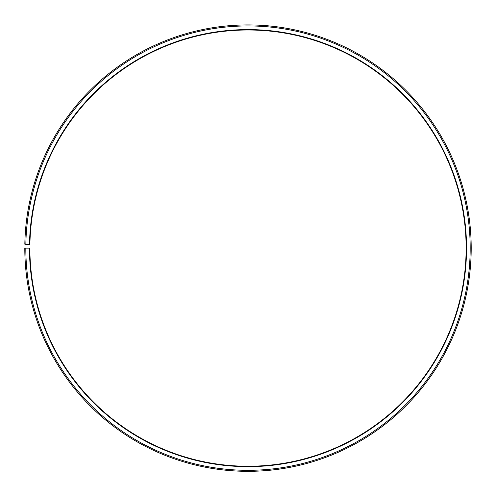 <?xml version="1.0" encoding="UTF-8"?>
<svg xmlns="http://www.w3.org/2000/svg" width="496" height="496" viewBox="0 0 496 496"><rect width="100%" height="100%" fill="white"/><g stroke="black" fill="none" stroke-linecap="round" stroke-linejoin="round"><path stroke-width="0.37" stroke-dasharray="2.48 1.86" d="M29.5 244.305A218.531 218.531 0 0 1 249.91 29.599A218.531 218.531 0 0 1 466.531 248.124A218.531 218.531 0 0 1 248 466.655A218.531 218.531 0 0 1 29.469 248.124L29.872 248.124A218.128 218.128 0 0 0 248 466.246A218.128 218.128 0 0 0 466.128 248.124A218.128 218.128 0 0 0 249.903 30.002A218.128 218.128 0 0 0 29.909 244.317L24.831 244.224A223.2 223.2 0 0 1 249.947 24.93A223.2 223.2 0 0 1 471.2 248.124A223.2 223.2 0 0 1 248 471.324A223.2 223.2 0 0 1 24.8 248.124L25.817 248.124A222.183 222.183 0 0 0 248 470.307A222.183 222.183 0 0 0 470.183 248.124A222.183 222.183 0 0 0 249.941 25.947A222.183 222.183 0 0 0 25.848 244.243M29.469 248.124L25.817 248.124"/><path stroke-width="0.74" d="M466.128 248.124A218.128 218.128 0 0 0 249.903 30.002A218.128 218.128 0 0 0 29.909 244.317L29.5 244.305A218.531 218.531 0 0 1 249.91 29.599A218.531 218.531 0 0 1 466.531 248.124A218.531 218.531 0 0 1 248 466.655A218.531 218.531 0 0 1 29.469 248.124L29.872 248.124A218.128 218.128 0 0 0 248 466.246A218.128 218.128 0 0 0 466.128 248.124M25.848 244.243L24.831 244.224A223.2 223.2 0 0 1 249.947 24.93A223.2 223.2 0 0 1 471.2 248.124A223.2 223.2 0 0 1 248 471.324A223.2 223.2 0 0 1 24.8 248.124L25.817 248.124A222.183 222.183 0 0 0 248 470.307A222.183 222.183 0 0 0 470.183 248.124A222.183 222.183 0 0 0 249.941 25.947A222.183 222.183 0 0 0 25.848 244.243L29.5 244.305M25.817 248.124L29.469 248.124"/></g></svg>
